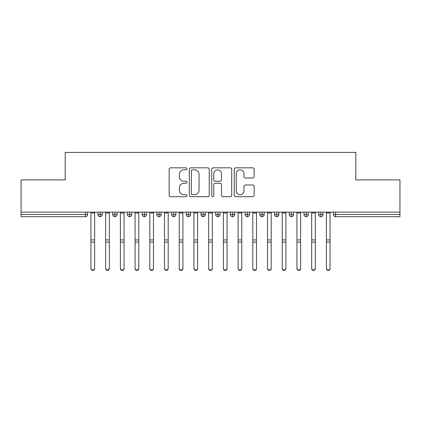 <?xml version="1.0" encoding="UTF-8"?>
<svg xmlns="http://www.w3.org/2000/svg" width="421" height="421" viewBox="0 0 421 421"><rect width="100%" height="100%" fill="white"/><g stroke="black" fill="none" stroke-linecap="round" stroke-linejoin="round"><path stroke-width="0.63" d="M186.956 168.832A1.01 1.01 0 0 0 185.945 167.821L170.6 167.821A1.442 1.442 0 0 0 169.158 169.268L169.158 195.265A1.442 1.442 0 0 0 170.6 196.707L185.945 196.707A1.01 1.01 0 0 0 186.956 195.697A1.01 1.01 0 0 0 185.945 194.686L183.961 194.686A4.62 4.62 0 0 1 179.341 190.066L179.341 187.898A4.62 4.62 0 0 1 183.961 183.277L185.945 183.277A1.01 1.01 0 0 0 186.956 182.267A1.01 1.01 0 0 0 185.945 181.256L183.961 181.256A4.62 4.62 0 0 1 179.341 176.631L179.341 174.468A4.62 4.62 0 0 1 183.961 169.842L185.945 169.842A1.01 1.01 0 0 0 186.956 168.832M252.711 178.004A1.442 1.442 0 0 0 254.152 176.562L254.152 169.268A1.442 1.442 0 0 0 252.711 167.821L235.665 167.821A1.442 1.442 0 0 0 234.223 169.268L234.223 195.265A1.442 1.442 0 0 0 235.665 196.707L252.711 196.707A1.442 1.442 0 0 0 254.152 195.265L254.152 186.456A1.442 1.442 0 0 0 252.711 185.008L245.417 185.008A1.442 1.442 0 0 0 243.975 186.456L243.975 190.824A3.863 3.863 0 0 1 240.107 194.686A3.863 3.863 0 0 1 236.244 190.824L236.244 173.71A3.863 3.863 0 0 1 240.107 169.842A3.863 3.863 0 0 1 243.975 173.71L243.975 176.562A1.442 1.442 0 0 0 245.417 178.004L252.711 178.004M21.05 212.137L399.95 212.137L399.95 179.909L355.808 179.909L355.808 152.397L65.192 152.397L65.192 179.909L21.05 179.909L21.05 214.489L85.389 214.489L85.389 212.137M209.237 169.268A1.442 1.442 0 0 0 207.79 167.821L190.75 167.821A1.442 1.442 0 0 0 189.303 169.268L189.303 195.265A1.442 1.442 0 0 0 190.75 196.707L207.79 196.707A1.442 1.442 0 0 0 209.237 195.265L209.237 169.268M213.21 167.821L230.25 167.821A1.442 1.442 0 0 1 231.697 169.268L231.697 195.265A1.442 1.442 0 0 1 230.25 196.707L222.956 196.707A1.442 1.442 0 0 1 221.514 195.265L221.514 184.719A1.442 1.442 0 0 0 220.067 183.277L215.231 183.277A1.442 1.442 0 0 0 213.784 184.719L213.784 195.697A1.01 1.01 0 0 1 212.773 196.707A1.01 1.01 0 0 1 211.763 195.697L211.763 169.268A1.442 1.442 0 0 1 213.21 167.821M87.594 212.137L87.594 214.489A2.205 2.205 0 0 1 85.389 216.699L21.05 216.699L21.05 214.489M399.95 212.137L399.95 216.699L335.611 216.699A2.205 2.205 0 0 1 333.406 214.489L333.406 212.137L333.406 214.489A2.205 2.205 0 0 0 335.611 216.699L335.611 214.489L399.95 214.489M100.177 216.699A2.205 2.205 0 0 1 97.972 214.489L97.972 212.137L97.972 214.489A2.205 2.205 0 0 0 100.177 216.699A2.205 2.205 0 0 0 102.314 214.489L102.314 212.137L102.314 214.489A2.205 2.205 0 0 1 100.177 216.699L100.177 214.489L102.314 214.489M100.177 212.137L100.177 214.489L97.972 214.489M85.389 216.699A2.205 2.205 0 0 0 87.594 214.489A2.205 2.205 0 0 1 85.389 216.699L85.389 214.489L87.594 214.489M114.891 212.137L114.891 214.489L112.686 214.489L112.686 212.137L112.686 214.489A2.205 2.205 0 0 0 114.891 216.699A2.205 2.205 0 0 0 117.027 214.489L117.027 212.137L117.027 214.489A2.205 2.205 0 0 1 114.891 216.699A2.205 2.205 0 0 1 112.686 214.489A2.205 2.205 0 0 0 114.891 216.699L114.891 214.489L117.027 214.489M129.605 212.137L129.605 214.489L127.4 214.489L127.4 212.137L127.4 214.489A2.205 2.205 0 0 0 129.605 216.699A2.205 2.205 0 0 0 131.741 214.489L131.741 212.137L131.741 214.489A2.205 2.205 0 0 1 129.605 216.699A2.205 2.205 0 0 1 127.4 214.489A2.205 2.205 0 0 0 129.605 216.699L129.605 214.489L131.741 214.489M144.319 212.137L144.319 216.699A2.205 2.205 0 0 1 142.114 214.489L142.114 212.137L142.114 214.489A2.205 2.205 0 0 0 144.319 216.699A2.205 2.205 0 0 0 146.455 214.489L146.455 212.137M159.038 212.137L159.038 216.699A2.205 2.205 0 0 1 156.828 214.489A2.205 2.205 0 0 0 159.038 216.699A2.205 2.205 0 0 1 156.828 214.489L156.828 212.137M161.169 212.137L161.169 214.489A2.205 2.205 0 0 1 159.038 216.699A2.205 2.205 0 0 0 161.169 214.489L156.828 214.489M173.752 212.137L173.752 214.489L171.542 214.489L171.542 212.137L171.542 214.489A2.205 2.205 0 0 0 173.752 216.699A2.205 2.205 0 0 0 175.883 214.489L175.883 212.137L175.883 214.489A2.205 2.205 0 0 1 173.752 216.699A2.205 2.205 0 0 1 171.542 214.489A2.205 2.205 0 0 0 173.752 216.699L173.752 214.489L175.883 214.489M188.466 216.699A2.205 2.205 0 0 1 186.256 214.489L186.256 212.137L186.256 214.489A2.205 2.205 0 0 0 188.466 216.699A2.205 2.205 0 0 0 190.597 214.489L190.597 212.137L190.597 214.489A2.205 2.205 0 0 1 188.466 216.699L188.466 214.489L190.597 214.489M203.18 212.137L203.18 214.489L200.975 214.489L200.975 212.137L200.975 214.489A2.205 2.205 0 0 0 203.18 216.699A2.205 2.205 0 0 0 205.311 214.489L205.311 212.137L205.311 214.489A2.205 2.205 0 0 1 203.18 216.699A2.205 2.205 0 0 1 200.975 214.489A2.205 2.205 0 0 0 203.18 216.699L203.18 214.489L205.311 214.489M217.894 212.137L217.894 216.699A2.205 2.205 0 0 1 215.689 214.489L215.689 212.137L215.689 214.489A2.205 2.205 0 0 0 217.894 216.699A2.205 2.205 0 0 0 220.025 214.489L220.025 212.137M232.608 212.137L232.608 216.699A2.205 2.205 0 0 1 230.403 214.489L230.403 212.137L230.403 214.489A2.205 2.205 0 0 0 232.608 216.699A2.205 2.205 0 0 0 234.744 214.489L234.744 212.137M247.322 212.137L247.322 216.699A2.205 2.205 0 0 1 245.117 214.489L245.117 212.137L245.117 214.489A2.205 2.205 0 0 0 247.322 216.699A2.205 2.205 0 0 0 249.458 214.489L249.458 212.137M262.036 212.137L262.036 214.489L259.831 214.489L259.831 212.137L259.831 214.489A2.205 2.205 0 0 0 262.036 216.699A2.205 2.205 0 0 0 264.172 214.489L264.172 212.137L264.172 214.489A2.205 2.205 0 0 1 262.036 216.699A2.205 2.205 0 0 1 259.831 214.489A2.205 2.205 0 0 0 262.036 216.699L262.036 214.489L264.172 214.489M276.755 212.137L276.755 214.489L274.545 214.489L274.545 212.137L274.545 214.489A2.205 2.205 0 0 0 276.755 216.699A2.205 2.205 0 0 0 278.886 214.489L278.886 212.137L278.886 214.489A2.205 2.205 0 0 1 276.755 216.699A2.205 2.205 0 0 1 274.545 214.489A2.205 2.205 0 0 0 276.755 216.699L276.755 214.489L278.886 214.489M291.469 212.137L291.469 214.489L289.259 214.489L289.259 212.137L289.259 214.489A2.205 2.205 0 0 0 291.469 216.699A2.205 2.205 0 0 0 293.6 214.489L293.6 212.137L293.6 214.489A2.205 2.205 0 0 1 291.469 216.699A2.205 2.205 0 0 1 289.259 214.489A2.205 2.205 0 0 0 291.469 216.699L291.469 214.489L293.6 214.489M306.183 212.137L306.183 216.699A2.205 2.205 0 0 1 303.973 214.489L303.973 212.137L303.973 214.489A2.205 2.205 0 0 0 306.183 216.699A2.205 2.205 0 0 0 308.314 214.489L308.314 212.137M320.897 212.137L320.897 216.699A2.205 2.205 0 0 1 318.686 214.489L318.686 212.137L318.686 214.489A2.205 2.205 0 0 0 320.897 216.699A2.205 2.205 0 0 0 323.028 214.489L323.028 212.137M188.466 212.137L188.466 214.489L186.256 214.489M192.339 169.842A1.01 1.01 0 0 0 191.329 170.858L191.329 193.676A1.01 1.01 0 0 0 192.339 194.686L194.434 194.686A4.62 4.62 0 0 0 199.054 190.066L199.054 174.468A4.62 4.62 0 0 0 194.434 169.842L192.339 169.842M221.514 173.778A3.863 3.863 0 0 0 217.652 169.916A3.863 3.863 0 0 0 213.784 173.778L213.784 179.809A1.442 1.442 0 0 0 215.231 181.256L220.067 181.256A1.442 1.442 0 0 0 221.514 179.809L221.514 173.778M94.625 268.603A1.842 1.8 180 0 1 92.783 270.403A1.842 1.8 180 0 1 90.947 268.603L90.947 268.214A1.842 1.8 -0 0 0 92.783 270.014A1.842 1.8 -0 0 0 94.625 268.214L94.625 242.485M90.947 212.137L90.947 268.214M94.625 212.137L94.625 268.214M109.339 268.603A1.842 1.8 180 0 1 107.497 270.403A1.842 1.8 180 0 1 105.66 268.603L105.66 268.214A1.842 1.8 -0 0 0 107.497 270.014A1.842 1.8 -0 0 0 109.339 268.214L109.339 242.485M124.053 268.603A1.842 1.8 180 0 1 122.211 270.403A1.842 1.8 180 0 1 120.374 268.603L120.374 268.214A1.842 1.8 -0 0 0 122.211 270.014A1.842 1.8 -0 0 0 124.053 268.214L124.053 242.485M138.767 268.603A1.842 1.8 180 0 1 136.925 270.403A1.842 1.8 180 0 1 135.088 268.603L135.088 268.214A1.842 1.8 -0 0 0 136.925 270.014A1.842 1.8 -0 0 0 138.767 268.214L138.767 242.485M153.481 268.603A1.842 1.8 180 0 1 151.644 270.403A1.842 1.8 180 0 1 149.802 268.603L149.802 268.214A1.842 1.8 -0 0 0 151.644 270.014A1.842 1.8 -0 0 0 153.481 268.214L153.481 242.485M105.66 212.137L105.66 268.214M109.339 212.137L109.339 268.214M120.374 212.137L120.374 268.214M124.053 212.137L124.053 268.214M135.088 212.137L135.088 268.214M138.767 212.137L138.767 268.214M149.802 212.137L149.802 268.214M153.481 212.137L153.481 268.214M168.195 268.603A1.842 1.8 180 0 1 166.358 270.403A1.842 1.8 180 0 1 164.516 268.603L164.516 268.214A1.842 1.8 -0 0 0 166.358 270.014A1.842 1.8 -0 0 0 168.195 268.214L168.195 242.485M164.516 212.137L164.516 268.214M168.195 212.137L168.195 268.214M182.909 268.603A1.842 1.8 180 0 1 181.072 270.403A1.842 1.8 180 0 1 179.23 268.603L179.23 268.214A1.842 1.8 -0 0 0 181.072 270.014A1.842 1.8 -0 0 0 182.909 268.214L182.909 242.485M179.23 212.137L179.23 268.214M182.909 212.137L182.909 268.214M197.623 268.603A1.842 1.8 180 0 1 195.786 270.403A1.842 1.8 180 0 1 193.944 268.603L193.944 268.214A1.842 1.8 -0 0 0 195.786 270.014A1.842 1.8 -0 0 0 197.623 268.214L197.623 242.485M193.944 212.137L193.944 268.214M197.623 212.137L197.623 268.214M212.342 268.603A1.842 1.8 180 0 1 210.5 270.403A1.842 1.8 180 0 1 208.658 268.603L208.658 268.214A1.842 1.8 -0 0 0 210.5 270.014A1.842 1.8 -0 0 0 212.342 268.214L212.342 242.485M208.658 212.137L208.658 268.214M212.342 212.137L212.342 268.214M227.056 268.603A1.842 1.8 180 0 1 225.214 270.403A1.842 1.8 180 0 1 223.377 268.603L223.377 268.214A1.842 1.8 -0 0 0 225.214 270.014A1.842 1.8 -0 0 0 227.056 268.214L227.056 242.485M223.377 212.137L223.377 268.214M227.056 212.137L227.056 268.214M241.77 268.603A1.842 1.8 180 0 1 239.928 270.403A1.842 1.8 180 0 1 238.091 268.603L238.091 268.214A1.842 1.8 -0 0 0 239.928 270.014A1.842 1.8 -0 0 0 241.77 268.214L241.77 242.485M238.091 212.137L238.091 268.214M241.77 212.137L241.77 268.214M256.484 268.603A1.842 1.8 180 0 1 254.642 270.403A1.842 1.8 180 0 1 252.805 268.603L252.805 268.214A1.842 1.8 -0 0 0 254.642 270.014A1.842 1.8 -0 0 0 256.484 268.214L256.484 242.485M252.805 212.137L252.805 268.214M256.484 212.137L256.484 268.214M271.198 268.603A1.842 1.8 180 0 1 269.356 270.403A1.842 1.8 180 0 1 267.519 268.603L267.519 268.214A1.842 1.8 -0 0 0 269.356 270.014A1.842 1.8 -0 0 0 271.198 268.214L271.198 242.485M267.519 212.137L267.519 268.214M271.198 212.137L271.198 268.214M285.912 268.603A1.842 1.8 180 0 1 284.075 270.403A1.842 1.8 180 0 1 282.233 268.603L282.233 268.214A1.842 1.8 -0 0 0 284.075 270.014A1.842 1.8 -0 0 0 285.912 268.214L285.912 242.485M282.233 212.137L282.233 268.214M285.912 212.137L285.912 268.214M300.626 268.603A1.842 1.8 180 0 1 298.789 270.403A1.842 1.8 180 0 1 296.947 268.603L296.947 268.214A1.842 1.8 -0 0 0 298.789 270.014A1.842 1.8 -0 0 0 300.626 268.214L300.626 242.485M296.947 212.137L296.947 268.214M300.626 212.137L300.626 268.214M315.34 268.603A1.842 1.8 180 0 1 313.503 270.403A1.842 1.8 180 0 1 311.661 268.603L311.661 268.214A1.842 1.8 -0 0 0 313.503 270.014A1.842 1.8 -0 0 0 315.34 268.214L315.34 242.485M311.661 212.137L311.661 268.214M315.34 212.137L315.34 268.214M330.053 268.603A1.842 1.8 180 0 1 328.217 270.403A1.842 1.8 180 0 1 326.375 268.603L326.375 268.214A1.842 1.8 -0 0 0 328.217 270.014A1.842 1.8 -0 0 0 330.053 268.214L330.053 242.485M326.375 212.137L326.375 268.214M330.053 212.137L330.053 268.214M335.611 212.137L335.611 214.489L333.406 214.489A2.205 2.205 0 0 0 335.611 216.699M142.114 214.489A2.205 2.205 0 0 0 144.319 216.699A2.205 2.205 0 0 0 146.455 214.489L142.114 214.489M215.689 214.489A2.205 2.205 0 0 0 217.894 216.699A2.205 2.205 0 0 0 220.025 214.489L215.689 214.489M230.403 214.489A2.205 2.205 0 0 0 232.608 216.699A2.205 2.205 0 0 0 234.744 214.489L230.403 214.489M245.117 214.489A2.205 2.205 0 0 0 247.322 216.699A2.205 2.205 0 0 0 249.458 214.489L245.117 214.489M303.973 214.489A2.205 2.205 0 0 0 306.183 216.699A2.205 2.205 0 0 0 308.314 214.489L303.973 214.489M318.686 214.489A2.205 2.205 0 0 0 320.897 216.699A2.205 2.205 0 0 0 323.028 214.489L318.686 214.489M94.625 212.984L90.947 212.984M94.625 239.933L90.947 239.933M94.625 242.091L90.947 242.091M109.339 212.984L105.66 212.984M109.339 239.933L105.66 239.933M109.339 242.091L105.66 242.091M124.053 212.984L120.374 212.984M124.053 239.933L120.374 239.933M124.053 242.091L120.374 242.091M138.767 212.984L135.088 212.984M138.767 239.933L135.088 239.933M138.767 242.091L135.088 242.091M153.481 212.984L149.802 212.984M153.481 239.933L149.802 239.933M153.481 242.091L149.802 242.091M168.195 212.984L164.516 212.984M168.195 239.933L164.516 239.933M168.195 242.091L164.516 242.091M182.909 212.984L179.23 212.984M182.909 239.933L179.23 239.933M182.909 242.091L179.23 242.091M197.623 212.984L193.944 212.984M197.623 239.933L193.944 239.933M197.623 242.091L193.944 242.091M212.342 212.984L208.658 212.984M212.342 239.933L208.658 239.933M212.342 242.091L208.658 242.091M227.056 212.984L223.377 212.984M227.056 239.933L223.377 239.933M227.056 242.091L223.377 242.091M241.77 212.984L238.091 212.984M241.77 239.933L238.091 239.933M241.77 242.091L238.091 242.091M256.484 212.984L252.805 212.984M256.484 239.933L252.805 239.933M256.484 242.091L252.805 242.091M271.198 212.984L267.519 212.984M271.198 239.933L267.519 239.933M271.198 242.091L267.519 242.091M285.912 212.984L282.233 212.984M285.912 239.933L282.233 239.933M285.912 242.091L282.233 242.091M300.626 212.984L296.947 212.984M300.626 239.933L296.947 239.933M300.626 242.091L296.947 242.091M315.34 212.984L311.661 212.984M315.34 239.933L311.661 239.933M315.34 242.091L311.661 242.091M330.053 212.984L326.375 212.984M330.053 239.933L326.375 239.933M330.053 242.091L326.375 242.091"/></g></svg>
